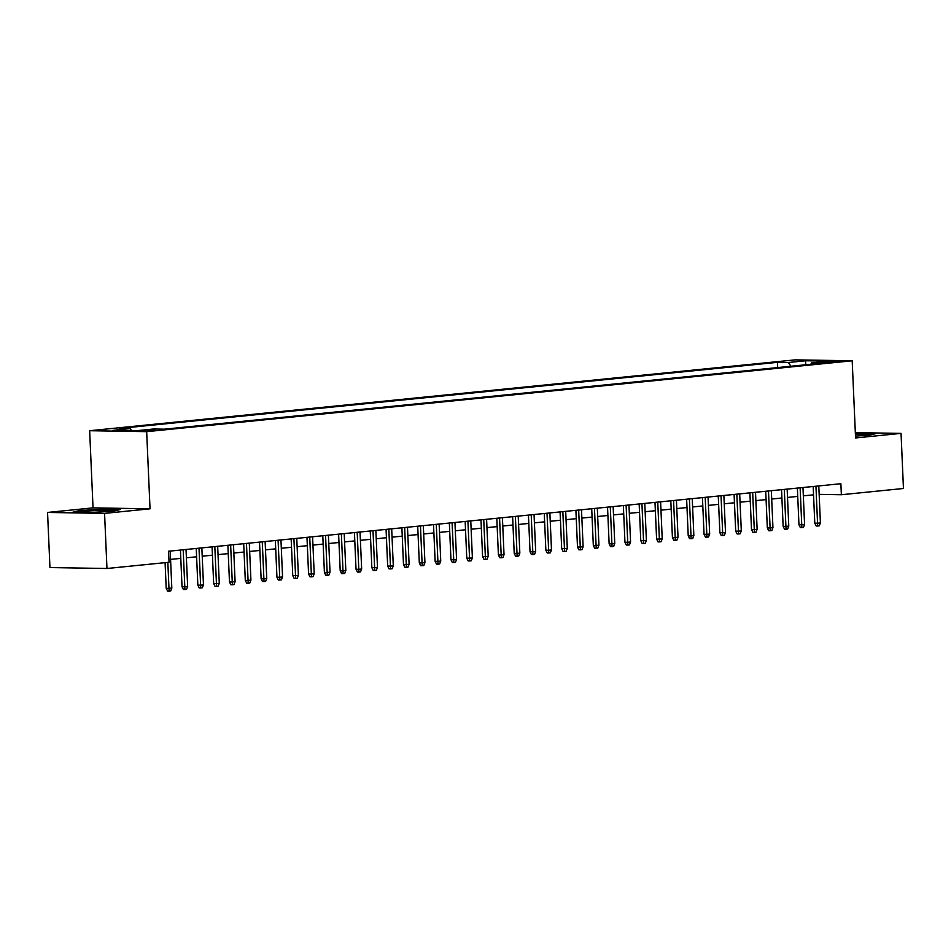 <?xml version="1.0" encoding="UTF-8"?>
<svg xmlns="http://www.w3.org/2000/svg" width="951" height="951" viewBox="0 0 951 951"><rect width="100%" height="100%" fill="white"/><g stroke="black" fill="none" stroke-linecap="round" stroke-linejoin="round"><path stroke-width="1.43" d="M155.477 430.327L143.47 430.553L155.477 430.327M47.55 512.446L104.562 513.385L150.032 508.821L93.032 507.87L47.55 512.446L49.951 567.557L106.964 568.496L169.052 562.255L168.577 551.235L840.874 483.714L841.362 494.734L903.45 488.493L901.049 433.383L855.329 432.634M93.032 507.87L89.656 430.72L795.191 359.858L852.191 360.798L146.668 431.659L89.656 430.72M827.727 361.665L822.175 362.39L839.341 361.451L827.727 361.665L827.762 362.545M790.982 366.242L788.248 362.521L777.466 362.343L119.398 428.437L130.18 428.616L112.789 430.363L136.207 430.744L153.598 428.996L164.392 429.174L822.46 363.08L811.678 362.902L810.775 364.257M788.248 362.521L805.652 360.762L829.07 361.154L811.678 362.902M104.562 513.385L106.964 568.496M150.032 508.821L146.668 431.659M852.191 360.798L855.567 437.947L901.049 433.383M819.156 494.365L841.362 494.734M170.574 559.402L180.785 558.38M186.396 557.821L196.607 556.787M202.206 556.228L212.43 555.206M218.029 554.635L228.24 553.613M233.851 553.054L244.062 552.02M249.673 551.461L259.885 550.439M265.484 549.868L275.695 548.846M281.306 548.287L291.517 547.253M297.128 546.694L307.339 545.672M312.95 545.101L323.162 544.079M328.761 543.52L338.972 542.486M344.583 541.927L354.794 540.905M360.405 540.334L370.617 539.312M376.216 538.753L386.439 537.719M392.038 537.16L402.249 536.138M407.86 535.568L418.071 534.545M423.682 533.986L433.894 532.952M439.493 532.394L449.704 531.371M455.315 530.801L465.526 529.778M471.137 529.22L481.349 528.185M486.96 527.627L497.171 526.604M502.77 526.034L512.981 525.011M518.592 524.453L528.804 523.419M534.414 522.86L544.626 521.837M550.225 521.267L560.436 520.245M566.047 519.686L576.258 518.652M581.869 518.093L592.081 517.071M597.692 516.5L607.903 515.478M613.502 514.919L623.713 513.885M629.324 513.326L639.536 512.304M645.147 511.733L655.358 510.711M660.957 510.152L671.18 509.118M676.779 508.559L686.991 507.537M692.601 506.966L702.813 505.944M708.424 505.385L718.635 504.351M724.234 503.792L734.445 502.77M740.056 502.199L750.268 501.177M755.879 500.618L766.09 499.596M771.701 499.025L781.912 498.003M787.511 497.432L797.723 496.41M803.333 495.851L813.545 494.829M777.692 367.573L777.466 362.343M130.18 428.616L131.702 430.672M805.747 364.756L805.652 360.762M855.484 436.057L869.143 435.261L875.823 433.585L855.365 433.501M89.941 512.518L113.787 511.127L120.468 509.451L103.302 509.177L79.456 510.568L72.763 512.244L89.941 512.518M813.176 486.496L814.781 523.169L817.551 523.205L815.946 486.211M820.404 522.919L819.275 525.844L817.694 525.998L817.551 523.205L820.404 522.919L818.787 485.925M817.694 525.998L816.16 525.974L814.781 523.169M858.587 435.879A14.372 0.844 -2.5 0 0 862.01 435.582A14.372 0.844 -2.5 0 0 866.278 434.88A14.372 0.844 -2.5 0 0 855.413 434.452M855.389 433.977L873.969 434.048M103.231 511.745A14.372 0.844 -2.5 0 0 110.922 510.746A14.372 0.844 -2.5 0 0 110.554 510.473A14.372 0.844 -2.5 0 0 94.125 510.568A14.372 0.844 -2.5 0 0 82.357 511.995A14.372 0.844 -2.5 0 0 82.725 512.102A14.372 0.844 -2.5 0 0 96.919 512.114M74.974 512.28L80.003 511.02L103.112 509.665L118.613 509.926M797.366 488.077L798.959 524.75L801.741 524.797L800.124 487.804M804.582 524.512L803.464 527.436L801.883 527.591L801.741 524.797L804.582 524.512L802.965 487.518M801.883 527.591L800.338 527.567L798.959 524.75M781.544 489.67L783.148 526.343L785.918 526.39L784.302 489.396M788.771 526.105L787.642 529.018L786.061 529.184L785.918 526.39L788.771 526.105L787.155 489.111M786.061 529.184L784.516 529.148L783.148 526.343M765.721 491.263L767.326 527.936L770.096 527.971L768.479 490.978M772.949 527.686L771.82 530.61L770.239 530.765L770.096 527.971L772.949 527.686L771.332 490.692M770.239 530.765L768.705 530.741L767.326 527.936M749.911 492.844L751.504 529.517L754.286 529.564L752.669 492.57M757.127 529.279L756.009 532.203L754.416 532.358L754.286 529.564L757.127 529.279L755.51 492.285M754.416 532.358L752.883 532.334L751.504 529.517M734.089 494.437L735.694 531.11L738.463 531.157L736.847 494.163M741.304 530.872L740.187 533.784L738.606 533.951L738.463 531.157L741.304 530.872L739.688 493.878M738.606 533.951L737.061 533.915L735.694 531.11M718.267 496.03L719.871 532.703L722.641 532.738L721.024 495.744M725.494 532.453L724.365 535.377L722.784 535.532L722.641 532.738L725.494 532.453L723.877 495.459M722.784 535.532L721.238 535.508L719.871 532.703M702.444 497.611L704.049 534.284L706.819 534.331L705.214 497.337M709.672 534.046L708.543 536.97L706.962 537.125L706.819 534.331L709.672 534.046L708.055 497.052M706.962 537.125L705.428 537.101L704.049 534.284M686.634 499.204L688.227 535.877L691.008 535.924L689.392 498.93M693.85 535.639L692.732 538.551L691.151 538.718L691.008 535.924L693.85 535.639L692.233 498.645M691.151 538.718L689.606 538.682L688.227 535.877M670.812 500.797L672.416 537.458L675.186 537.505L673.57 500.511M678.027 537.22L676.91 540.144L675.329 540.299L675.186 537.505L678.027 537.22L676.423 500.226M675.329 540.299L673.783 540.275L672.416 537.458M654.989 502.378L656.594 539.051L659.364 539.098L657.747 502.104M662.217 538.813L661.088 541.737L659.507 541.892L659.364 539.098L662.217 538.813L660.6 501.819M659.507 541.892L657.973 541.868L656.594 539.051M639.167 503.971L640.772 540.644L643.542 540.691L641.937 503.697M646.395 540.406L645.265 543.318L643.684 543.485L643.542 540.691L646.395 540.406L644.778 503.412M643.684 543.485L642.151 543.449L640.772 540.644M623.357 505.563L624.95 542.225L627.731 542.272L626.115 505.278M630.572 541.987L629.455 544.911L627.874 545.066L627.731 542.272L630.572 541.987L628.956 504.993M627.874 545.066L626.329 545.042L624.95 542.225M607.534 507.145L609.139 543.817L611.909 543.865L610.292 506.871M614.762 543.58L613.633 546.492L612.052 546.659L611.909 543.865L614.762 543.58L613.145 506.586M612.052 546.659L610.506 546.635L609.139 543.817M591.712 508.737L593.317 545.41L596.087 545.458L594.47 508.464M598.94 545.173L597.81 548.085L596.229 548.251L596.087 545.458L598.94 545.173L597.323 508.179M596.229 548.251L594.696 548.216L593.317 545.41M575.902 510.33L577.495 546.991L580.276 547.039L578.66 510.045M583.118 546.754L582 549.678L580.419 549.833L580.276 547.039L583.118 546.754L581.501 509.76M580.419 549.833L578.874 549.809L577.495 546.991M560.08 511.911L561.684 548.584L564.454 548.632L562.837 511.638M567.295 548.347L566.178 551.259L564.597 551.425L564.454 548.632L567.295 548.347L565.69 511.353M564.597 551.425L563.051 551.402L561.684 548.584M544.257 513.504L545.862 550.177L548.632 550.225L547.015 513.231M551.485 549.94L550.356 552.852L548.775 553.006L548.632 550.225L551.485 549.94L549.868 512.934M548.775 553.006L547.229 552.983L545.862 550.177M528.435 515.097L530.04 551.758L532.81 551.806L531.205 514.812M535.663 551.521L534.533 554.445L532.952 554.599L532.81 551.806L535.663 551.521L534.046 514.527M532.952 554.599L531.419 554.576L530.04 551.758M512.625 516.678L514.218 553.351L516.999 553.399L515.383 516.405M519.84 553.113L518.723 556.026L517.142 556.192L516.999 553.399L519.84 553.113L518.224 516.12M517.142 556.192L515.597 556.169L514.218 553.351M496.802 518.271L498.407 554.944L501.177 554.992L499.56 517.998M504.03 554.706L502.901 557.619L501.32 557.773L501.177 554.992L504.03 554.706L502.413 517.701M501.32 557.773L499.774 557.75L498.407 554.944M480.98 519.852L482.585 556.525L485.355 556.573L483.738 519.579M488.208 556.287L487.078 559.212L485.497 559.366L485.355 556.573L488.208 556.287L486.591 519.294M485.497 559.366L483.964 559.343L482.585 556.525M465.17 521.445L466.763 558.118L469.544 558.166L467.928 521.172M472.385 557.88L471.268 560.793L469.675 560.959L469.544 558.166L472.385 557.88L470.769 520.886M469.675 560.959L468.142 560.935L466.763 558.118M449.347 523.038L450.952 559.711L453.722 559.759L452.105 522.765M456.563 559.473L455.446 562.386L453.865 562.54L453.722 559.759L456.563 559.473L454.947 522.468M453.865 562.54L452.319 562.516L450.952 559.711M433.525 524.619L435.13 561.292L437.9 561.34L436.283 524.346M440.753 561.054L439.624 563.979L438.042 564.133L437.9 561.34L440.753 561.054L439.136 524.06M438.042 564.133L436.497 564.109L435.13 561.292M417.703 526.212L419.308 562.885L422.078 562.933L420.461 525.939M424.931 562.647L423.801 565.56L422.22 565.726L422.078 562.933L424.931 562.647L423.314 525.653M422.22 565.726L420.687 565.702L419.308 562.885M401.893 527.805L403.486 564.478L406.267 564.525L404.65 527.52M409.108 564.228L407.991 567.153L406.41 567.307L406.267 564.525L409.108 564.228L407.492 527.234M406.41 567.307L404.864 567.283L403.486 564.478M386.07 529.386L387.675 566.059L390.445 566.107L388.828 529.113M393.286 565.821L392.169 568.746L390.588 568.9L390.445 566.107L393.286 565.821L391.681 528.827M390.588 568.9L389.042 568.876L387.675 566.059M370.248 530.979L371.853 567.652L374.623 567.699L373.006 530.706M377.476 567.414L376.346 570.327L374.765 570.493L374.623 567.699L377.476 567.414L375.859 530.42M374.765 570.493L373.22 570.469L371.853 567.652M354.426 532.572L356.031 569.245L358.8 569.292L357.196 532.287M361.653 568.995L360.524 571.92L358.943 572.074L358.8 569.292L361.653 568.995L360.037 532.001M358.943 572.074L357.41 572.05L356.031 569.245M338.615 534.153L340.208 570.826L342.99 570.873L341.373 533.88M345.831 570.588L344.714 573.512L343.133 573.667L342.99 570.873L345.831 570.588L344.214 533.594M343.133 573.667L341.587 573.643L340.208 570.826M322.793 535.746L324.398 572.419L327.168 572.466L325.551 535.472M330.021 572.181L328.891 575.093L327.31 575.26L327.168 572.466L330.021 572.181L328.404 535.187M327.31 575.26L325.765 575.236L324.398 572.419M306.971 537.339L308.576 574.012L311.346 574.047L309.729 537.053M314.199 573.762L313.069 576.686L311.488 576.841L311.346 574.047L314.199 573.762L312.582 536.768M311.488 576.841L309.955 576.817L308.576 574.012M291.161 538.92L292.753 575.593L295.535 575.64L293.918 538.646M298.376 575.355L297.259 578.279L295.666 578.434L295.535 575.64L298.376 575.355L296.76 538.361M295.666 578.434L294.132 578.41L292.753 575.593M275.338 540.513L276.943 577.186L279.713 577.233L278.096 540.239M282.554 576.948L281.437 579.86L279.856 580.027L279.713 577.233L282.554 576.948L280.949 539.954M279.856 580.027L278.31 580.003L276.943 577.186M259.516 542.106L261.121 578.779L263.891 578.814L262.274 541.82M266.744 578.529L265.614 581.453L264.033 581.608L263.891 578.814L266.744 578.529L265.127 541.535M264.033 581.608L262.488 581.584L261.121 578.779M243.694 543.687L245.299 580.36L248.068 580.407L246.464 543.413M250.921 580.122L249.792 583.046L248.211 583.201L248.068 580.407L250.921 580.122L249.305 543.128M248.211 583.201L246.678 583.177L245.299 580.36M227.883 545.28L229.476 581.953L232.258 582L230.641 545.006M235.099 581.715L233.982 584.627L232.401 584.794L232.258 582L235.099 581.715L233.482 544.721M232.401 584.794L230.855 584.77L229.476 581.953M212.061 546.873L213.666 583.545L216.436 583.581L214.819 546.587M219.277 583.296L218.159 586.22L216.578 586.375L216.436 583.581L219.277 583.296L217.672 546.302M216.578 586.375L215.033 586.351L213.666 583.545M196.239 548.454L197.844 585.127L200.613 585.174L198.997 548.18M203.466 584.889L202.337 587.813L200.756 587.968L200.613 585.174L203.466 584.889L201.85 547.895M200.756 587.968L199.223 587.944L197.844 585.127M180.428 550.047L182.021 586.719L184.803 586.767L183.186 549.773M187.644 586.482L186.515 589.394L184.934 589.561L184.803 586.767L187.644 586.482L186.027 549.488M184.934 589.561L183.4 589.525L182.021 586.719M165.082 562.659L166.199 588.312L168.981 588.348L167.84 562.386M171.822 588.063L170.704 590.987L169.123 591.142L168.981 588.348L171.822 588.063L170.205 551.069M169.123 591.142L167.578 591.118L166.199 588.312"/></g></svg>
